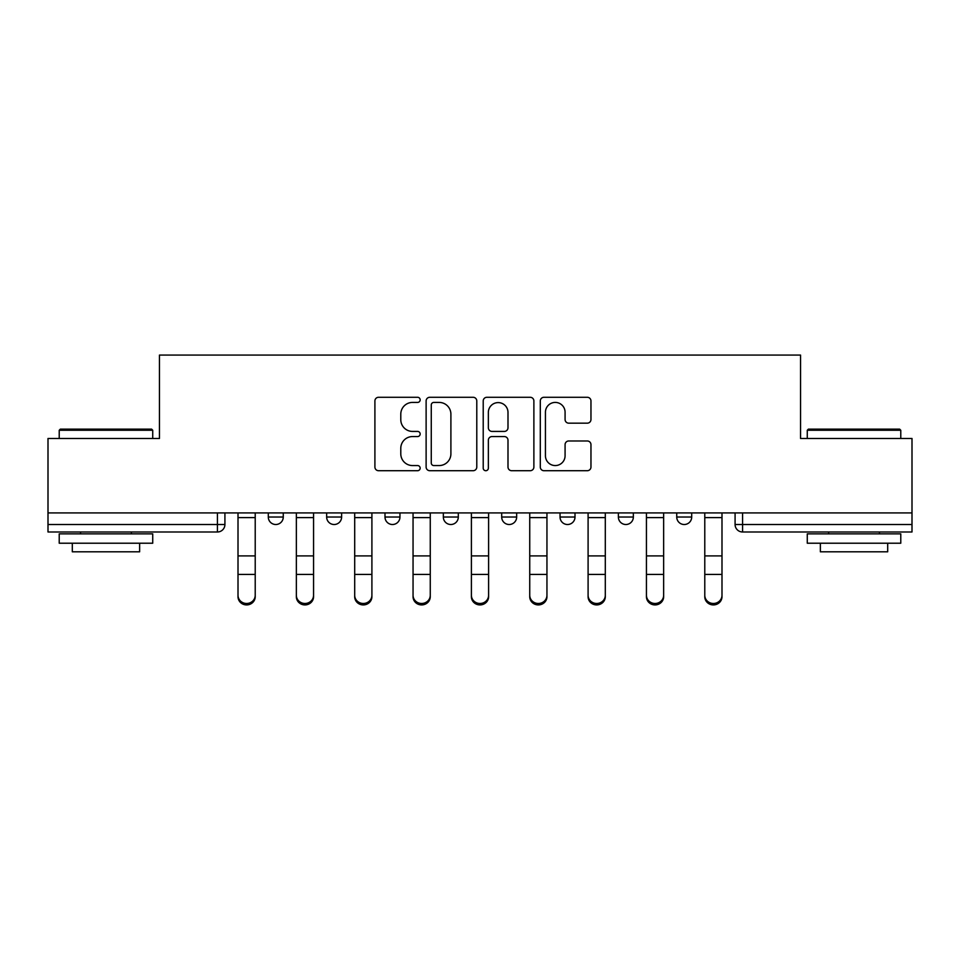 <?xml version="1.0" encoding="UTF-8"?>
<svg xmlns="http://www.w3.org/2000/svg" width="960" height="960" viewBox="0 0 960 960"><rect width="100%" height="100%" fill="white"/><g stroke="black" fill="none" stroke-linecap="round" stroke-linejoin="round"><path stroke-width="1.44" d="M420.156 399.852A2.568 2.568 0 0 0 417.588 397.284L378.576 397.284A3.672 3.672 0 0 0 374.904 400.956L374.904 467.04A3.672 3.672 0 0 0 378.576 470.712L417.588 470.712A2.568 2.568 0 0 0 420.156 468.144A2.568 2.568 0 0 0 417.588 465.564L412.536 465.564A11.748 11.748 0 0 1 400.788 453.816L400.788 448.308A11.748 11.748 0 0 1 412.536 436.56L417.588 436.56A2.568 2.568 0 0 0 420.156 433.992A2.568 2.568 0 0 0 417.588 431.424L412.536 431.424A11.748 11.748 0 0 1 400.788 419.676L400.788 414.168A11.748 11.748 0 0 1 412.536 402.42L417.588 402.42A2.568 2.568 0 0 0 420.156 399.852M501.696 517.032L501.696 512.916L501.696 517.032A7.476 7.476 0 0 0 509.172 524.508A7.476 7.476 0 0 1 501.696 517.032L516.66 517.032A7.476 7.476 0 0 1 509.172 524.508M384.996 512.916L384.996 517.032L399.96 517.032A7.476 7.476 0 0 1 392.472 524.508A7.476 7.476 0 0 1 384.996 517.032L384.996 512.916M326.652 517.032L326.652 512.916L326.652 517.032A7.476 7.476 0 0 0 334.128 524.508A7.476 7.476 0 0 1 326.652 517.032L341.616 517.032A7.476 7.476 0 0 1 334.128 524.508A7.476 7.476 0 0 0 341.616 517.032A7.476 7.476 0 0 1 334.128 524.508M268.296 517.032L268.296 512.916L268.296 517.032A7.476 7.476 0 0 0 275.784 524.508A7.476 7.476 0 0 1 268.296 517.032L283.26 517.032A7.476 7.476 0 0 1 275.784 524.508A7.476 7.476 0 0 0 283.26 517.032A7.476 7.476 0 0 1 275.784 524.508M587.292 423.168A3.672 3.672 0 0 0 590.964 419.496L590.964 400.956A3.672 3.672 0 0 0 587.292 397.284L543.972 397.284A3.672 3.672 0 0 0 540.3 400.956L540.3 467.04A3.672 3.672 0 0 0 543.972 470.712L587.292 470.712A3.672 3.672 0 0 0 590.964 467.04L590.964 444.636A3.672 3.672 0 0 0 587.292 440.976L568.752 440.976A3.672 3.672 0 0 0 565.08 444.636L565.08 455.748A9.816 9.816 0 0 1 555.264 465.564A9.816 9.816 0 0 1 545.436 455.748L545.436 412.248A9.816 9.816 0 0 1 555.264 402.42A9.816 9.816 0 0 1 565.08 412.248L565.08 419.496A3.672 3.672 0 0 0 568.752 423.168L587.292 423.168M48 512.916L48 438.48L159.456 438.48L159.456 355.08L800.544 355.08L800.544 438.48L912 438.48L912 512.916L48 512.916L48 524.508L224.916 524.508L224.916 512.916M476.784 400.956A3.672 3.672 0 0 0 473.112 397.284L429.792 397.284A3.672 3.672 0 0 0 426.12 400.956L426.12 467.04A3.672 3.672 0 0 0 429.792 470.712L473.112 470.712A3.672 3.672 0 0 0 476.784 467.04L476.784 400.956M486.888 397.284L530.208 397.284A3.672 3.672 0 0 1 533.88 400.956L533.88 467.04A3.672 3.672 0 0 1 530.208 470.712L511.668 470.712A3.672 3.672 0 0 1 507.996 467.04L507.996 440.232A3.672 3.672 0 0 0 504.324 436.56L492.024 436.56A3.672 3.672 0 0 0 488.352 440.232L488.352 468.144A2.568 2.568 0 0 1 485.784 470.712A2.568 2.568 0 0 1 483.216 468.144L483.216 400.956A3.672 3.672 0 0 1 486.888 397.284M735.084 512.916L735.084 524.508L912 524.508L912 531.984L742.572 531.984A7.476 7.476 0 0 1 735.084 524.508L735.084 512.916M912 512.916L912 524.508M224.916 524.508A7.476 7.476 0 0 1 217.428 531.984A7.476 7.476 0 0 0 224.916 524.508A7.476 7.476 0 0 1 217.428 531.984L48 531.984L48 524.508M691.704 512.916L691.704 517.032A7.476 7.476 0 0 1 684.216 524.508A7.476 7.476 0 0 1 676.74 517.032L691.704 517.032M676.74 512.916L676.74 517.032M633.348 512.916L633.348 517.032A7.476 7.476 0 0 1 625.872 524.508A7.476 7.476 0 0 1 618.384 517.032L633.348 517.032M618.384 512.916L618.384 517.032M575.004 512.916L575.004 517.032A7.476 7.476 0 0 1 567.528 524.508A7.476 7.476 0 0 1 560.04 517.032L575.004 517.032A7.476 7.476 0 0 1 567.528 524.508A7.476 7.476 0 0 0 575.004 517.032M560.04 512.916L560.04 517.032M516.66 512.916L516.66 517.032M458.304 512.916L458.304 517.032A7.476 7.476 0 0 1 450.828 524.508A7.476 7.476 0 0 1 443.34 517.032L458.304 517.032A7.476 7.476 0 0 1 450.828 524.508A7.476 7.476 0 0 0 458.304 517.032L458.304 512.916M443.34 512.916L443.34 517.032M399.96 512.916L399.96 517.032L399.96 512.916M341.616 512.916L341.616 517.032L341.616 512.916M283.26 512.916L283.26 517.032L283.26 512.916M742.572 531.984A7.476 7.476 0 0 1 735.084 524.508A7.476 7.476 0 0 0 742.572 531.984L742.572 512.916M433.836 402.42A2.568 2.568 0 0 0 431.268 404.988L431.268 462.996A2.568 2.568 0 0 0 433.836 465.564L439.152 465.564A11.748 11.748 0 0 0 450.9 453.816L450.9 414.168A11.748 11.748 0 0 0 439.152 402.42L433.836 402.42M507.996 412.428A9.816 9.816 0 0 0 498.168 402.6A9.816 9.816 0 0 0 488.352 412.428L488.352 427.752A3.672 3.672 0 0 0 492.024 431.424L504.324 431.424A3.672 3.672 0 0 0 507.996 427.752L507.996 412.428M238.008 596.712L238.008 595.26A8.604 8.208 0 0 0 246.612 603.48A8.604 8.208 0 0 0 255.216 595.26L255.216 596.712A8.604 8.208 180 0 1 246.612 604.92A8.604 8.208 180 0 1 238.008 596.712L238.008 575.868M238.008 512.916L238.008 595.26M255.216 512.916L255.216 595.26M296.352 596.712L296.352 595.26A8.604 8.208 0 0 0 304.956 603.48A8.604 8.208 0 0 0 313.56 595.26L313.56 596.712A8.604 8.208 180 0 1 304.956 604.92A8.604 8.208 180 0 1 296.352 596.712L296.352 575.868M354.696 596.712L354.696 595.26A8.604 8.208 0 0 0 363.3 603.48A8.604 8.208 0 0 0 371.904 595.26L371.904 596.712A8.604 8.208 180 0 1 363.3 604.92A8.604 8.208 180 0 1 354.696 596.712L354.696 575.868M296.352 512.916L296.352 595.26M313.56 512.916L313.56 595.26M354.696 512.916L354.696 595.26M371.904 512.916L371.904 595.26M59.22 430.26L60.348 429.132L151.608 429.132L152.724 430.26L59.22 430.26L59.22 438.48M152.724 543.216L59.22 543.216L59.22 533.856L152.724 533.856L152.724 543.216M139.632 543.216L139.632 551.808L72.312 551.808L72.312 543.216M807.276 430.26L808.392 429.132L899.652 429.132L900.78 430.26L807.276 430.26L807.276 438.48M900.78 543.216L807.276 543.216L807.276 533.856L900.78 533.856L900.78 543.216M887.688 543.216L887.688 551.808L820.368 551.808L820.368 543.216M413.052 596.712L413.052 595.26A8.604 8.208 0 0 0 421.656 603.48A8.604 8.208 0 0 0 430.26 595.26L430.26 596.712A8.604 8.208 180 0 1 421.656 604.92A8.604 8.208 180 0 1 413.052 596.712L413.052 575.868M471.396 596.712L471.396 595.26A8.604 8.208 0 0 0 480 603.48A8.604 8.208 0 0 0 488.604 595.26L488.604 596.712A8.604 8.208 180 0 1 480 604.92A8.604 8.208 180 0 1 471.396 596.712L471.396 575.868M529.74 596.712L529.74 595.26A8.604 8.208 0 0 0 538.344 603.48A8.604 8.208 0 0 0 546.948 595.26L546.948 596.712A8.604 8.208 180 0 1 538.344 604.92A8.604 8.208 180 0 1 529.74 596.712L529.74 575.868M413.052 512.916L413.052 595.26M430.26 512.916L430.26 595.26M471.396 512.916L471.396 595.26M488.604 512.916L488.604 595.26M529.74 512.916L529.74 595.26M546.948 512.916L546.948 595.26M588.096 596.712L588.096 595.26A8.604 8.208 0 0 0 596.7 603.48A8.604 8.208 0 0 0 605.304 595.26L605.304 596.712A8.604 8.208 180 0 1 596.7 604.92A8.604 8.208 180 0 1 588.096 596.712L588.096 575.868M588.096 512.916L588.096 595.26M605.304 512.916L605.304 595.26M646.44 596.712L646.44 595.26A8.604 8.208 0 0 0 655.044 603.48A8.604 8.208 0 0 0 663.648 595.26L663.648 596.712A8.604 8.208 180 0 1 655.044 604.92A8.604 8.208 180 0 1 646.44 596.712L646.44 575.868M646.44 512.916L646.44 595.26M663.648 512.916L663.648 595.26M704.784 596.712L704.784 595.26A8.604 8.208 0 0 0 713.388 603.48A8.604 8.208 0 0 0 721.992 595.26L721.992 596.712A8.604 8.208 180 0 1 713.388 604.92A8.604 8.208 180 0 1 704.784 596.712L704.784 575.868M704.784 512.916L704.784 595.26M721.992 512.916L721.992 595.26M217.428 512.916L217.428 531.984M255.216 517.596L238.008 517.596M255.216 555.9L238.008 555.9M255.216 574.416L238.008 574.416M313.56 517.596L296.352 517.596M313.56 555.9L296.352 555.9M313.56 574.416L296.352 574.416M371.904 517.596L354.696 517.596M371.904 555.9L354.696 555.9M371.904 574.416L354.696 574.416M430.26 517.596L413.052 517.596M430.26 555.9L413.052 555.9M430.26 574.416L413.052 574.416M488.604 517.596L471.396 517.596M488.604 555.9L471.396 555.9M488.604 574.416L471.396 574.416M546.948 517.596L529.74 517.596M546.948 555.9L529.74 555.9M546.948 574.416L529.74 574.416M605.304 517.596L588.096 517.596M605.304 555.9L588.096 555.9M605.304 574.416L588.096 574.416M663.648 517.596L646.44 517.596M663.648 555.9L646.44 555.9M663.648 574.416L646.44 574.416M721.992 517.596L704.784 517.596M721.992 555.9L704.784 555.9M721.992 574.416L704.784 574.416M152.724 438.48L152.724 430.26M131.412 533.856L131.412 531.984M80.544 533.856L80.544 531.984M900.78 438.48L900.78 430.26M879.456 533.856L879.456 531.984M828.588 533.856L828.588 531.984"/></g></svg>
